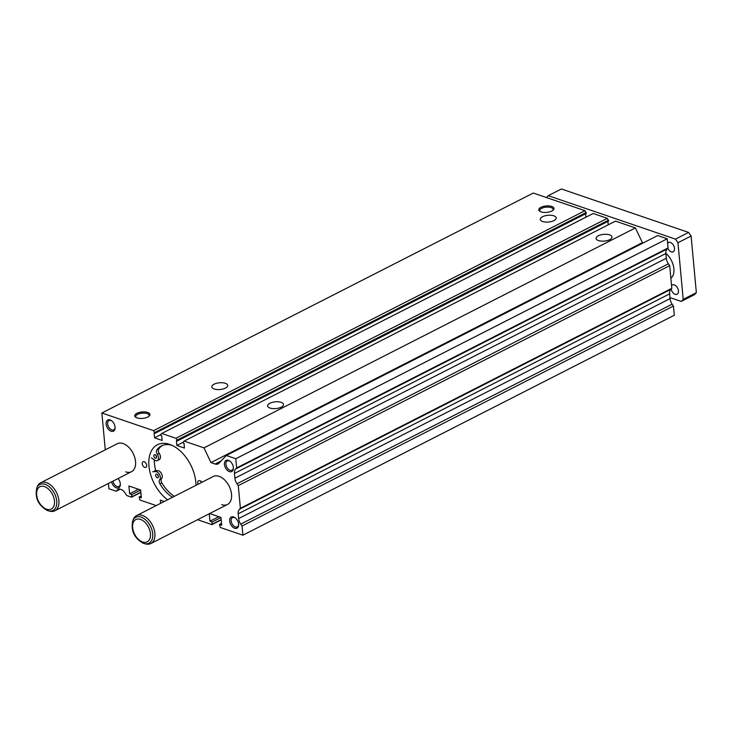 <?xml version="1.0" encoding="UTF-8"?>
<svg xmlns="http://www.w3.org/2000/svg" width="733" height="733" viewBox="0 0 733 733"><rect width="100%" height="100%" fill="white"/><g stroke="black" fill="none" stroke-linecap="round" stroke-linejoin="round"><path stroke-width="1.1" d="M201.071 481.315A34.909 21.697 63 0 1 201.181 482.653M162.433 445.444A30.09 18.701 63 0 0 158.695 449.118A3.564 2.217 63 0 0 159.253 453.406L157.338 454.387A3.564 2.217 63 0 1 156.78 450.099A30.09 18.701 63 0 1 161.443 445.893A30.09 18.701 63 0 1 172.182 445.407M155.405 458.253A1.961 1.219 63 0 1 153.948 456.522A1.961 1.219 63 0 1 154.351 454.735A1.961 1.219 63 0 1 155.075 454.707A1.961 1.219 63 0 1 156.532 456.439A1.961 1.219 63 0 1 156.129 458.226A1.961 1.219 63 0 1 155.405 458.253M156.615 456.815A1.961 1.219 63 0 1 155.781 455.166M157.21 477.733A1.961 1.219 63 0 1 155.753 476.001A1.961 1.219 63 0 1 156.156 474.214A1.961 1.219 63 0 1 156.88 474.196A1.961 1.219 63 0 1 158.337 475.919A1.961 1.219 63 0 1 157.943 477.714A1.961 1.219 63 0 1 157.21 477.733M158.429 476.294A1.961 1.219 63 0 1 157.586 474.654M157.338 454.387A4.627 2.877 63 0 1 157.348 460.608A4.627 2.877 63 0 1 155.625 460.654A4.627 2.877 63 0 1 155.259 460.507L151.401 457.878M172.429 497.313A30.09 18.701 63 0 1 159.913 483.853A3.564 2.217 63 0 1 159.684 479.675A4.627 2.877 63 0 0 159.712 474.865A4.627 2.877 63 0 0 155.891 471.64L152.675 471.713M154.59 470.733L157.806 470.659A4.627 2.877 63 0 1 161.626 473.885A4.627 2.877 63 0 1 161.599 478.695L159.684 479.675M174.344 496.333A30.09 18.701 63 0 1 161.828 482.873A3.564 2.217 63 0 1 161.599 478.695M159.253 453.406A4.627 2.877 63 0 1 159.263 459.628L157.348 460.608M157.806 470.659L155.891 471.64M154.26 459.82A32.948 20.478 -117 0 0 155.772 470.705M553.836 215.814A7.999 3.381 174.7 0 1 556.219 217.921A7.999 3.381 174.7 0 1 551.482 221.522A7.999 3.381 174.7 0 1 542.667 221.513A7.999 3.381 174.7 0 1 540.285 219.405A7.999 3.381 174.7 0 1 545.022 215.804A7.999 3.381 174.7 0 1 553.836 215.814M225.352 383.295A7.999 3.381 174.7 0 1 227.734 385.402A7.999 3.381 174.7 0 1 222.997 389.003A7.999 3.381 174.7 0 1 214.183 388.994A7.999 3.381 174.7 0 1 211.8 386.887A7.999 3.381 174.7 0 1 216.537 383.286A7.999 3.381 174.7 0 1 225.352 383.295M281.151 402.353A7.999 3.381 174.7 0 1 283.534 404.46A7.999 3.381 174.7 0 1 278.797 408.061A7.999 3.381 174.7 0 1 269.982 408.043A7.999 3.381 174.7 0 1 267.6 405.935A7.999 3.381 174.7 0 1 272.337 402.344A7.999 3.381 174.7 0 1 281.151 402.353M609.636 234.872A7.999 3.381 174.7 0 1 612.018 236.979A7.999 3.381 174.7 0 1 607.281 240.58A7.999 3.381 174.7 0 1 598.467 240.561A7.999 3.381 174.7 0 1 596.085 238.454A7.999 3.381 174.7 0 1 600.822 234.862A7.999 3.381 174.7 0 1 609.636 234.872M195.977 485.31A32.948 20.478 -117 0 0 169.616 444.363A32.948 20.478 -117 0 0 157.412 444.748A32.948 20.478 -117 0 0 149.468 469.844A32.948 20.478 -117 0 0 167.591 499.778M125.7 471.869A15.686 9.749 -117 0 0 131.519 471.685A15.686 9.749 -117 0 0 134.735 457.383A15.686 9.749 -117 0 0 123.08 443.547A15.686 9.749 -117 0 0 117.262 443.731L40.617 482.809A15.686 9.749 -117 0 0 37.429 486.391L36.806 487.839C34.708 497.854 38.263 505.44 47.489 510.589L48.561 510.901A14.559 9.053 -117 0 0 56.661 500.401A14.559 9.053 -117 0 0 45.153 484.348A14.559 9.053 -117 0 0 36.806 487.839M221.678 504.643A15.686 9.749 -117 0 0 227.496 504.46A15.686 9.749 -117 0 0 230.712 490.166A15.686 9.749 -117 0 0 219.057 476.322A15.686 9.749 -117 0 0 213.239 476.505L136.595 515.583A15.686 9.749 -117 0 0 133.406 519.166L132.783 520.613C130.676 530.628 134.24 538.214 143.457 543.364L144.538 543.675A14.559 9.053 -117 0 0 152.638 533.175A14.559 9.053 -117 0 0 141.13 517.122A14.559 9.053 -117 0 0 132.783 520.613M112.974 481.141A5.213 3.244 -117 0 0 117.033 486.547A5.213 3.244 -117 0 0 118.966 486.483A5.213 3.244 -117 0 0 120.331 483.835M111.59 481.847A6.276 3.903 -117 0 0 116.382 487.876A6.276 3.903 -117 0 0 120.349 484.211A6.276 3.903 -117 0 0 118.068 478.539M230.217 461.405A5.213 3.244 -117 0 0 229.2 460.892A5.213 3.244 -117 0 0 227.276 460.956A5.213 3.244 -117 0 0 226.204 465.712A5.213 3.244 -117 0 0 230.08 470.302A5.213 3.244 -117 0 0 232.013 470.247A5.213 3.244 -117 0 0 233.369 467.599M229.429 471.64A6.276 3.903 -117 0 0 233.396 467.975A6.276 3.903 -117 0 0 229.924 461.167A6.276 3.903 -117 0 0 228.375 460.315A6.276 3.903 -117 0 0 224.435 464.456A6.276 3.903 -117 0 0 229.429 471.64M235.467 518.039A5.213 3.244 -117 0 0 234.459 517.525A5.213 3.244 -117 0 0 232.526 517.59A5.213 3.244 -117 0 0 231.454 522.345A5.213 3.244 -117 0 0 235.33 526.945A5.213 3.244 -117 0 0 237.263 526.88A5.213 3.244 -117 0 0 238.628 524.232M234.679 528.273A6.276 3.903 -117 0 0 238.646 524.608A6.276 3.903 -117 0 0 235.174 517.8A6.276 3.903 -117 0 0 233.625 516.948A6.276 3.903 -117 0 0 229.686 521.09A6.276 3.903 -117 0 0 234.679 528.273M111.92 421.008A5.213 3.244 -117 0 0 110.912 420.495A5.213 3.244 -117 0 0 108.979 420.559A5.213 3.244 -117 0 0 107.907 425.314A5.213 3.244 -117 0 0 111.782 429.904A5.213 3.244 -117 0 0 113.716 429.85A5.213 3.244 -117 0 0 115.081 427.202M111.132 431.242A6.276 3.903 -117 0 0 115.099 427.577A6.276 3.903 -117 0 0 111.627 420.769A6.276 3.903 -117 0 0 110.078 419.917A6.276 3.903 -117 0 0 106.138 424.059A6.276 3.903 -117 0 0 111.132 431.242M144.74 467.397A3.134 1.952 -117 0 0 145.904 467.361A3.134 1.952 -117 0 0 146.545 464.502A3.134 1.952 -117 0 0 144.218 461.735A3.134 1.952 -117 0 0 143.054 461.772A3.134 1.952 -117 0 0 142.413 464.63A3.134 1.952 -117 0 0 144.74 467.397M552.81 210.408A6.716 2.84 -5.3 0 0 553.149 209.372A6.716 2.84 -5.3 0 0 551.152 207.595A6.716 2.84 -5.3 0 0 543.749 207.595A6.716 2.84 -5.3 0 0 539.763 210.609A6.716 2.84 -5.3 0 0 540.285 211.571M541.055 211.883A7.632 3.225 -5.3 0 0 553.241 210.041A7.632 3.225 -5.3 0 0 551.711 206.449A7.632 3.225 -5.3 0 0 541.724 206.963A7.632 3.225 -5.3 0 0 539.8 211.287A7.632 3.225 -5.3 0 0 541.055 211.883M148.772 416.408A6.716 2.84 -5.3 0 0 149.111 415.373A6.716 2.84 -5.3 0 0 147.113 413.604A6.716 2.84 -5.3 0 0 139.71 413.595A6.716 2.84 -5.3 0 0 135.733 416.61A6.716 2.84 -5.3 0 0 136.256 417.572M137.016 417.883A7.632 3.225 -5.3 0 0 149.202 416.042A7.632 3.225 -5.3 0 0 147.672 412.45A7.632 3.225 -5.3 0 0 137.685 412.963A7.632 3.225 -5.3 0 0 135.761 417.288A7.632 3.225 -5.3 0 0 137.016 417.883M201.392 481.59A3.134 1.952 -117 0 0 201.639 482.424M201.951 482.259A3.134 1.952 -117 0 0 200.292 480.885L199.733 480.701A3.134 1.952 -117 0 0 198.579 480.729A3.134 1.952 -117 0 0 198.157 484.192M209.647 513.558L220.972 517.425L221.696 525.213L219.469 524.452L220.285 527.476L242.889 535.191L242.027 525.992L240.736 524.132A7.843 4.874 -117 0 1 238.637 518.561L238.198 513.806A7.843 4.874 -117 0 1 239.37 509.362L240.387 508.29L238.289 485.64L236.997 483.771A7.843 4.874 -117 0 1 234.899 478.209L234.459 473.454A7.843 4.874 -117 0 1 235.623 469.01L236.649 467.938L235.788 458.739L226.305 455.495L218.883 463.293A7.843 4.874 -117 0 1 218.04 463.925A7.843 4.874 -117 0 1 215.136 464.016L210.967 462.596L203.985 447.872L184.102 441.083L183.113 442.118L183.204 443.034L184.001 443.309L184.441 448.055L176.855 445.462L176.415 440.716L177.23 441L177.148 440.075L175.893 438.279L161.764 433.46L160.784 434.486L160.866 435.411L161.681 435.686L162.121 440.432L154.535 437.839L154.095 433.093L154.901 433.368L586.308 213.413L584.98 210.692L533.285 193.045L101.869 413L105.286 449.833M585.887 217.215L585.566 213.789M177.23 441L608.637 221.036L607.309 218.324L593.18 213.495L161.764 433.46M608.207 224.848L607.886 221.421M643.226 242.925L642.383 242.632L635.401 227.917L615.509 221.119L184.102 441.083M235.623 469.01L667.039 249.046L668.056 247.974L667.204 238.775L657.721 235.531L226.305 455.495M667.039 249.046A7.843 4.874 -117 0 0 665.866 253.499L666.306 258.254A7.843 4.874 -117 0 0 668.404 263.816L669.696 265.676L671.804 288.335L670.777 289.407A7.843 4.874 -117 0 0 669.614 293.851L670.054 298.606A7.843 4.874 -117 0 0 672.152 304.168L673.444 306.027L674.296 315.236L242.889 535.191M197.571 519.715L211.919 524.617L212.213 521.978L209.977 521.209L209.29 513.741M154.901 433.368L153.564 430.656L101.869 413M108.411 483.468L108.896 488.755L116.153 491.229L118.746 489.122M156.202 505.587L139.939 500.034L139.114 497.011L141.35 497.771L140.626 489.983L128.907 485.988L129.631 493.776L131.858 494.537L131.564 497.176L126.818 495.554L124.372 492.026A6.276 3.903 -117 0 0 121.238 489.534L120.459 489.268A6.276 3.903 -117 0 0 118.132 489.342A6.276 3.903 -117 0 0 117.592 489.717M160.609 503.342L160.316 500.135L164.256 501.482M139.114 497.011L141.176 495.957M129.631 493.776L138.482 489.259M131.858 494.537L140.635 490.065M132.059 496.662L140.828 492.191M131.564 497.176L140.855 492.439M116.153 491.229L120.166 489.186M153.564 430.656L584.98 210.692M154.81 432.452L586.226 212.488M154.535 437.839L160.802 434.651M175.893 438.279L607.309 218.324M177.148 440.075L608.555 220.12M176.855 445.462L183.131 442.265M203.985 447.872L635.401 227.917M210.967 462.596L642.383 242.632M235.788 458.739L667.204 238.775M236.649 467.938L668.056 247.974M238.289 485.64L669.696 265.676M240.387 508.29L671.804 288.335M242.027 525.992L673.444 306.027M219.469 524.452L221.531 523.399M209.977 521.209L218.837 516.701M212.213 521.978L220.981 517.507M212.405 524.095L221.183 519.624M211.919 524.617L221.201 519.88M667.616 243.228A5.213 3.244 63 0 1 668.432 242.486A5.213 3.244 63 0 1 670.365 242.431A5.213 3.244 63 0 1 674.241 247.03A5.213 3.244 63 0 1 673.169 251.776A5.213 3.244 63 0 1 671.236 251.84A5.213 3.244 63 0 1 667.763 248.285M671.556 285.705A5.213 3.244 63 0 1 672.372 284.963A5.213 3.244 63 0 1 674.305 284.908A5.213 3.244 63 0 1 678.181 289.508A5.213 3.244 63 0 1 677.109 294.254A5.213 3.244 63 0 1 675.175 294.318A5.213 3.244 63 0 1 671.135 289.031M47.599 510.626A14.559 9.053 -117 0 0 48.561 510.901L50.101 511.24A15.686 9.749 -117 0 0 54.874 510.764A15.686 9.749 -117 0 0 58.081 496.47A15.686 9.749 -117 0 0 46.436 482.626A15.686 9.749 -117 0 0 40.617 482.809M143.567 543.4A14.559 9.053 -117 0 0 144.538 543.675L146.078 544.014A15.686 9.749 -117 0 0 150.842 543.538A15.686 9.749 -117 0 0 154.058 529.244A15.686 9.749 -117 0 0 142.404 515.409A15.686 9.749 -117 0 0 136.595 515.583M670.869 278.274A15.686 9.749 -117 0 0 665.857 253.38M669.953 297.571L681.241 301.428L683.211 299.357L677.961 242.724L675.46 239.132L548.238 195.684L546.47 197.543M681.241 301.428L694.38 294.73L696.35 292.659L691.1 236.026L688.599 232.425L561.377 188.986L548.238 195.684M688.599 232.425L675.46 239.132M691.1 236.026L677.961 242.724M696.35 292.659L683.211 299.357M158.695 449.118L156.78 450.099M161.828 482.873L159.913 483.853M215.136 464.016L221.082 460.984M234.459 473.454L665.866 253.499M234.899 478.209L666.306 258.254M236.997 483.771L668.404 263.816M239.37 509.362L670.777 289.407M238.198 513.806L669.614 293.851M238.637 518.561L670.054 298.606M240.736 524.132L672.152 304.168M44.502 486.611A12.516 7.779 -117 0 0 36.65 494.867A12.516 7.779 -117 0 0 46.6 509.206A12.516 7.779 -117 0 0 54.462 500.941A12.516 7.779 -117 0 0 44.502 486.611M140.479 519.385A12.516 7.779 -117 0 0 132.627 527.641A12.516 7.779 -117 0 0 142.578 541.98A12.516 7.779 -117 0 0 150.439 533.725A12.516 7.779 -117 0 0 140.479 519.385M227.496 504.46L150.842 543.538M131.519 471.685L54.874 510.764"/></g></svg>
